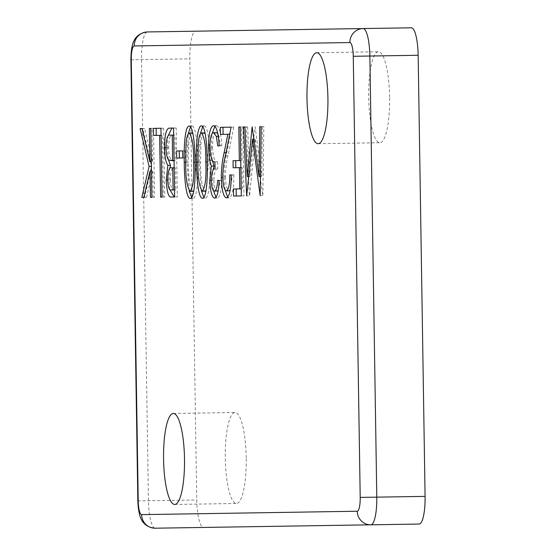 <?xml version="1.0" encoding="UTF-8"?>
<svg xmlns="http://www.w3.org/2000/svg" width="556" height="556" viewBox="0 0 556 556"><rect width="100%" height="100%" fill="white"/><g stroke="black" fill="none" stroke-linecap="round" stroke-linejoin="round"><path stroke-width="0.42" stroke-dasharray="2.78 2.08" d="M389.624 97.085A45.495 10.467 -90.9 0 0 378.448 51.757A45.495 10.467 -90.9 0 0 368.697 97.411A45.495 10.467 -90.9 0 0 379.873 142.739A45.495 10.467 -90.9 0 0 389.624 97.085M246.211 457.831A45.495 10.467 -90.9 0 0 235.028 412.503A45.495 10.467 -90.9 0 0 225.284 458.158A45.495 10.467 -90.9 0 0 236.46 503.486A45.495 10.467 -90.9 0 0 246.211 457.831M411.377 27.8L195.733 31.185A27.571 6.345 -90.9 0 0 189.825 58.86L196.755 499.969A27.571 6.345 -90.9 0 0 203.531 527.442L419.175 524.051M203.531 527.442L155.235 528.2A27.571 6.345 89.1 0 1 148.459 500.727L141.53 59.617A27.571 6.345 89.1 0 1 147.444 31.949L195.733 31.185M253.821 137.019L255.162 126.775L261.688 176.384L262.418 126.657L261.167 126.678L263.85 126.636L262.842 195.594L260.159 195.636L262.64 195.594L260.41 178.657M262.418 126.657L263.85 126.636M260.111 176.412L255.204 139.146L254.099 139.16M255.204 139.146L249.561 195.802L246.878 195.844L249.359 195.802L248.574 178.851M248.462 176.481L246.169 126.914L244.911 126.935L247.594 126.893L249.894 176.46L248.81 176.481M246.169 126.914L247.594 126.893M249.894 176.46L253.605 139.167M261.688 176.384L260.444 176.405M242.916 126.963L240.234 127.004L242.916 126.963L244.001 195.886L241.318 195.927L244.001 195.886M236.272 196.011L233.589 196.053M241.207 188.859L233.478 188.984M242.465 188.838L242.131 167.634L240.873 167.655M242.131 167.634L233.145 167.773M240.762 160.587L233.034 160.705M242.02 160.566L241.492 126.983M230.205 190.096L232.484 174.855L231.226 174.876L233.909 174.834C233.867 188.831 232.262 196.518 229.1 197.887L226.417 197.929M232.484 174.855L233.909 174.834M229.1 197.887L227.738 197.22M225.152 190.041L223.985 177.475L222.727 177.496M223.985 177.475C224.151 167.627 225.09 159.37 226.806 152.698L230.483 134.232L229.67 134.246M230.483 134.232L220.419 134.385M222.991 127.275L220.308 127.317M231.087 127.15L233.77 127.109L231.087 127.15M233.77 127.109L228.064 155.729L225.382 155.77M228.064 155.729C226.535 161.4 225.646 168.461 225.402 176.898L222.72 176.94M225.402 176.898C225.785 185.628 227.008 190.263 229.058 190.819M218.23 190.416L220.371 180.352L219.113 180.366L221.795 180.325C221.371 191.32 219.891 197.234 217.354 198.075L214.665 198.117M220.371 180.352L221.795 180.325M217.354 198.075L215.992 197.324M213.435 190.472L212.441 180.241L211.176 180.262M212.441 180.241L213.024 170.414M212.26 160.177L211.12 147.945L209.862 147.965M211.12 147.945L212.121 133.704M214.922 126.24L216.256 125.614L213.573 125.656M216.256 125.614C219.231 126.281 221.1 133.03 221.865 145.853L219.182 145.901L220.44 145.88L219.05 136.373L218.272 136.38M221.865 145.853L220.44 145.88M219.05 136.373L217.785 133.551M216.34 132.682C214.025 132.835 212.76 137.714 212.531 147.326L209.848 147.368M212.531 147.326C213.282 157.786 214.984 162.623 217.639 161.831L214.957 161.872M217.639 161.831L217.75 168.899L215.068 168.941M217.75 168.899C215.61 168.378 214.317 172.158 213.865 180.248L211.176 180.29M213.865 180.248C214.324 187.448 215.443 191.042 217.222 191.007M202.711 126.65L204.045 125.809L201.362 125.851M204.045 125.809C208.257 125.76 209.925 146.951 209.918 161.928L207.228 161.97M209.918 161.928C210.404 176.933 209.403 198.158 205.185 198.263L202.502 198.304M205.185 198.263L203.816 197.463M201.335 190.548L199.138 162.095L197.88 162.116M199.138 162.095L200.431 133.635M204.108 132.877C202.405 133.586 201.335 137.547 200.89 144.762L200.563 162.102C200.438 177.308 201.925 187.004 205.025 191.195M206.067 190.402L208.493 161.977L205.178 133.662M200.563 162.102L197.88 162.143M200.89 144.762L198.207 144.803M190.513 126.837L191.848 125.997L189.165 126.038M191.848 125.997C196.06 125.948 197.727 147.138 197.721 162.116L195.038 162.157M197.721 162.116C198.207 177.121 197.206 198.346 192.988 198.457L190.305 198.499M192.988 198.457L191.618 197.658M189.137 190.736L186.941 162.289L185.683 162.303L188.366 162.289C188.241 177.496 189.728 187.198 192.828 191.389M186.941 162.289L188.234 133.829M191.91 133.072C190.208 133.781 189.137 137.742 188.692 144.956L188.366 162.289M193.87 190.597L196.296 162.164L192.981 133.85M188.692 144.956L186.01 144.998M185.343 150.85L182.66 150.891L185.343 150.85L185.454 157.918L182.771 157.96L185.454 157.918M179.352 158.015L176.669 158.057M179.24 150.947L176.558 150.989M176.238 128.012L173.555 128.054L176.238 128.012L177.322 196.935L174.64 196.977L177.322 196.935M174.23 196.984L171.547 197.026M169.698 189.353L168.92 179.984L167.662 180.005M168.92 179.984L169.643 168.732M168.343 159.565L167.196 147.722L165.938 147.743L168.621 147.701C168.892 154.408 169.823 158.502 171.408 159.975L175.328 160.726L174.925 135.101L172.902 135.136C170.449 133.961 169.024 138.145 168.621 147.701M167.196 147.722L167.891 136.22M171.95 128.082L169.267 128.123M170.344 179.838C170.803 187.309 171.978 190.666 173.854 189.916L175.786 189.888L175.439 167.801L174.487 167.815C172.103 166.612 170.727 170.622 170.344 179.838L167.662 179.88M173.854 189.916L171.172 189.964M175.786 189.888L174.528 189.909M174.487 167.815L171.804 167.856M175.439 167.801L174.181 167.815M174.382 160.747L171.7 160.788M175.328 160.726L174.07 160.747M171.408 159.975L168.725 160.017M172.902 135.136L170.219 135.177M174.925 135.101L173.667 135.122M163.638 128.207L160.955 128.248L163.638 128.207L164.715 197.137L162.032 197.178L163.297 197.158L162.324 135.303L161.066 135.323M164.715 197.137L163.297 197.158M162.324 135.303L153.539 135.442M156.111 128.325L153.428 128.366M153.47 128.366L150.787 128.408L153.47 128.366L154.554 197.297L151.871 197.338L153.129 197.317L152.719 171.067L151.461 171.088M154.554 197.297L153.129 197.317M152.719 171.067L146.52 197.422L143.837 197.463L144.49 197.45L150.69 171.102M146.52 197.422L144.49 197.45M151.413 168.044L151.795 166.404L151.385 166.411M151.795 166.404L151.357 164.541M150.676 161.685L142.802 128.533L142.009 128.547L144.692 128.505L152.573 161.65L151.308 161.671M142.802 128.533L144.692 128.505M152.573 161.65L152.045 128.394M130.917 59.784L189.825 58.86M137.846 500.893L196.755 499.969M226.806 152.698L225.993 152.712M208.493 161.977L207.235 161.998M196.296 162.164L195.038 162.185M316.739 52.73L378.448 51.757M173.319 413.476L235.028 412.503M174.751 504.452L236.46 503.486M318.164 143.705L379.873 142.739"/><path stroke-width="0.83" d="M327.915 98.051A45.495 10.467 -90.9 0 0 316.739 52.73A45.495 10.467 -90.9 0 0 306.988 98.384A45.495 10.467 -90.9 0 0 318.164 143.705A45.495 10.467 -90.9 0 0 327.915 98.051M184.502 458.797A45.495 10.467 -90.9 0 0 173.319 413.476A45.495 10.467 -90.9 0 0 163.568 459.131A45.495 10.467 -90.9 0 0 174.751 504.452A45.495 10.467 -90.9 0 0 184.502 458.797M153.428 128.366L160.955 128.248L162.032 197.178L160.614 197.199L159.641 135.344L153.539 135.442L153.428 128.366M176.558 150.989L182.66 150.891L182.771 157.96L176.669 158.057L176.558 150.989M196.456 162.137C195.976 146.958 197.165 125.962 201.362 125.851C205.574 125.802 207.242 146.992 207.228 161.97C207.722 176.975 206.721 198.2 202.502 198.304C198.297 198.353 196.463 177.308 196.456 162.137L197.88 162.116M222.72 176.94C223.102 185.669 224.325 190.305 226.375 190.861C228.592 190.041 229.739 184.717 229.802 174.897L231.226 174.876C231.185 188.873 229.579 196.56 226.417 197.929C223.477 197.039 221.768 190.235 221.302 177.517C221.462 167.669 222.407 159.412 224.124 152.74L227.8 134.274L220.419 134.385L220.308 127.317L231.087 127.15L225.382 155.77C223.853 161.448 222.963 168.503 222.72 176.94M259.006 176.426L259.735 126.698L261.167 126.678L260.159 195.636L252.521 139.188L246.676 195.844L243.486 126.956L244.911 126.935L247.211 176.502L252.153 126.817L259.006 176.426L260.444 176.405M238.809 127.025L240.234 127.004L241.318 195.927L233.589 196.053L233.478 188.984L239.782 188.88L239.448 167.676L233.145 167.773L233.034 160.705L239.337 160.608L238.809 127.025L240.234 127.004M211.176 180.29C211.641 187.497 212.76 191.083 214.54 191.049C216.166 190.715 217.215 187.163 217.688 180.394L219.113 180.366C218.689 191.361 217.208 197.276 214.665 198.117C211.968 197.561 210.328 191.618 209.758 180.283L211.384 166.07L209.577 160.218L208.437 147.986C208.604 133.975 210.314 126.532 213.573 125.656C216.548 126.323 218.418 133.072 219.182 145.901L217.757 145.922L216.367 136.415L213.657 132.724C211.343 132.877 210.071 137.756 209.848 147.368C210.599 157.828 212.302 162.665 214.957 161.872L215.068 168.941C212.927 168.419 211.634 172.2 211.176 180.29M184.258 162.331C183.779 147.152 184.967 126.156 189.165 126.038C193.377 125.99 195.045 147.18 195.038 162.157C195.524 177.162 194.524 198.388 190.305 198.499C186.1 198.541 184.265 177.503 184.258 162.331L185.683 162.303C185.558 177.538 187.045 187.24 190.145 191.431C193.134 187.219 194.294 177.482 193.613 162.206C193.815 146.93 192.348 137.235 189.228 133.113C187.525 133.822 186.455 137.784 186.01 144.998L185.683 162.331M169.267 128.123L173.555 128.054L174.64 196.977L171.547 197.026C168.614 197.853 166.842 192.181 166.237 180.026L167.843 165.334C165.855 162.477 164.743 156.625 164.513 147.764C164.68 135.038 166.265 128.492 169.267 128.123M149.362 128.436L150.787 128.408L151.871 197.338L150.447 197.359L150.037 171.109L143.837 197.463L141.808 197.491L149.112 166.446L140.119 128.582L142.009 128.547L149.891 161.692L149.362 128.436L150.787 128.408M353.268 56.288A13.789 3.169 -90.9 0 0 349.884 42.555L134.239 45.939A13.789 3.169 -90.9 0 0 131.285 59.777L138.215 500.893A13.789 3.169 -90.9 0 0 141.606 514.627L357.244 511.235A13.789 3.169 -90.9 0 0 360.205 497.405L353.268 56.288L369.858 56.031L376.787 497.14A27.571 6.345 89.1 0 1 370.88 524.815L419.175 524.051A27.571 6.345 -90.9 0 0 425.083 496.383L418.154 55.273A27.571 6.345 -90.9 0 0 411.377 27.8L363.082 28.558A27.571 6.345 89.1 0 1 369.858 56.031L418.154 55.273M138.215 500.893L137.846 500.893L130.917 59.784C130.952 47.336 133.238 42.054 134.024 40.838C134.482 39.566 137.735 32.901 147.444 31.949L363.082 28.558A13.789 13.413 89.1 0 0 349.884 42.555M357.244 511.235A13.789 13.413 89.1 0 0 370.88 524.815L155.235 528.2A13.789 13.413 89.1 0 1 141.606 514.627M261.167 126.678L259.735 126.698M260.41 178.657L260.111 176.412M254.099 139.16L252.521 139.188M248.574 178.851L248.462 176.481M244.911 126.935L243.486 126.956M248.81 176.481L247.211 176.502M253.605 139.167L253.821 137.019M241.318 195.927L236.272 196.011L236.161 188.943M241.207 188.859L239.782 188.88M240.873 167.655L239.448 167.676M235.827 167.731L235.716 160.663M240.762 160.587L239.337 160.608M230.205 190.096L229.058 190.819L226.375 190.861M231.226 174.876L229.802 174.897M227.738 197.22L225.152 190.041M222.727 177.496L221.302 177.517M229.67 134.246L227.8 134.274M223.102 134.344L222.991 127.275L231.087 127.15M218.23 190.416L217.222 191.007L214.54 191.049M219.113 180.366L217.688 180.394M215.992 197.324L213.435 190.472M211.176 180.262L209.758 180.283M213.024 170.414L214.067 166.029L211.384 166.07M214.067 166.029L212.26 160.177L209.577 160.218M209.862 147.965L208.437 147.986M212.121 133.704L214.922 126.24M219.182 145.901L217.757 145.922M218.272 136.38L216.367 136.415M217.785 133.551L216.34 132.682L213.657 132.724M203.816 197.463L201.335 190.548M200.431 133.635L202.711 126.65M205.178 133.662L204.108 132.877L201.425 132.919C199.722 133.628 198.652 137.589 198.207 144.803L197.88 162.143C197.755 177.35 199.243 187.045 202.342 191.236C205.331 187.031 206.491 177.288 205.81 162.018C206.012 146.742 204.545 137.04 201.425 132.919M202.342 191.236L205.025 191.195L206.067 190.402M191.618 197.658L189.137 190.736M188.234 133.829L190.513 126.837M192.981 133.85L191.91 133.072L189.228 133.113M190.145 191.431L192.828 191.389L193.87 190.597M182.771 157.96L179.352 158.015L179.24 150.947L182.66 150.891M174.64 196.977L174.23 196.984L169.698 189.353M167.662 180.005L166.237 180.026M169.643 168.732L170.525 165.292L167.843 165.334M170.525 165.292L168.343 159.565M173.667 135.122L170.219 135.177C167.766 134.003 166.341 138.187 165.938 147.743L164.513 147.764M167.891 136.22L171.95 128.082L173.555 128.054M171.172 189.964L173.104 189.93L172.756 167.843L171.804 167.856C169.42 166.654 168.044 170.664 167.662 179.88C168.12 187.351 169.295 190.708 171.172 189.964M174.528 189.909L173.104 189.93M174.181 167.815L172.756 167.843M165.938 147.743C166.209 154.45 167.141 158.543 168.725 160.017L172.645 160.767L172.242 135.143M174.07 160.747L172.645 160.767M162.032 197.178L160.614 197.199M161.066 135.323L159.641 135.344M156.222 135.4L156.111 128.325L160.955 128.248M151.871 197.338L150.447 197.359M151.461 171.088L150.037 171.109M143.837 197.463L141.808 197.491M150.69 171.102L151.413 168.044M151.385 166.411L149.112 166.446M151.357 164.541L150.676 161.685M142.009 128.547L140.119 128.582M151.308 161.671L149.891 161.692M360.205 497.405L425.083 496.383M225.993 152.712L224.124 152.74M207.235 161.998L205.81 162.018M195.038 162.185L193.613 162.206M130.917 59.784L131.285 59.777M147.444 31.949A13.789 13.413 89.1 0 0 134.239 45.939M137.846 500.893C138.27 513.334 140.724 518.546 141.551 519.735C142.044 520.993 145.505 527.554 155.235 528.2"/></g></svg>

